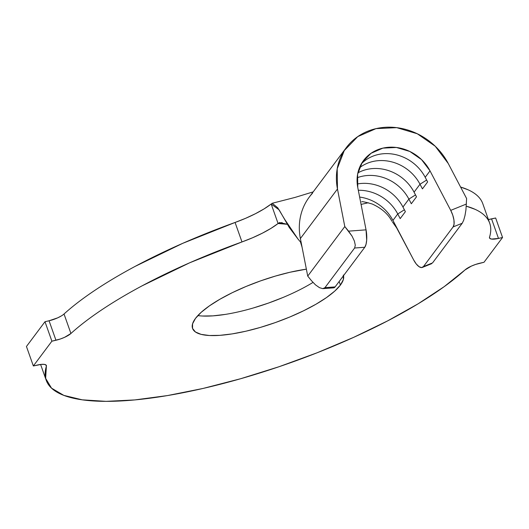 <?xml version="1.0" encoding="UTF-8"?>
<svg xmlns="http://www.w3.org/2000/svg" width="529" height="529" viewBox="0 0 529 529"><rect width="100%" height="100%" fill="white"/><g stroke="black" fill="none" stroke-linecap="round" stroke-linejoin="round"><path stroke-width="0.79" d="M343.347 275.04L343.334 279.616L340.418 285.052L339.162 281.494L340.418 285.052L334.725 291.122L326.459 297.602L315.952 304.241L303.593 310.781L289.872 316.977L275.298 322.584L260.453 327.391L245.886 331.214L232.171 333.898L219.833 335.346L209.345 335.505L201.106 334.368L195.432 331.974L192.549 328.416L192.569 323.834L195.479 318.405A79.985 22.112 -19.5 0 1 306.37 269.162L290.011 272.243L275.45 276.065L260.599 280.873L246.031 286.48L232.304 292.669L219.952 299.216L209.438 305.855L201.172 312.335L195.479 318.405A79.985 22.112 -19.5 0 0 192.556 328.423L192.556 328.423A79.985 22.112 -19.5 0 0 260.466 327.385A79.985 22.112 -19.5 0 0 340.418 285.052A79.985 22.112 -19.5 0 0 343.526 275.655M322.796 288.649L333.673 287.849A13.443 4.338 -94.3 0 0 335.115 286.903L324.958 287.657L354.622 248.015L324.958 287.657L322.796 288.649L319.483 287.67L315.509 284.88L319.483 287.67L322.796 288.649L324.958 287.657L335.115 286.903L364.772 247.261A13.443 4.338 -94.3 0 0 366.048 229.844L357.763 187.484A40.33 35.8 -143.2 0 1 363.542 160.492A40.33 35.8 -143.2 0 1 430.017 170.86L421.534 159.599L409.843 151.466L396.4 147.472L382.89 148.12L370.994 153.324L362.2 162.429L357.597 174.312L357.763 187.484L366.048 229.844L366.683 240.106L366.008 244.418L364.772 247.261L335.115 286.903L333.508 287.849M397.755 213.967L392.935 220.408A40.33 35.8 36.8 0 0 359.634 197.066A40.33 35.8 36.8 0 1 392.935 220.408L397.444 229.004L392.935 220.408L397.755 213.967A40.33 35.8 36.8 0 0 358.312 190.281A40.33 35.8 -143.2 0 1 397.755 213.967L404.387 209.775L397.755 213.967L400.189 218.609L397.755 213.967M402.946 207.031A40.33 35.8 36.8 0 0 357.247 183.993A40.33 35.8 -143.2 0 1 402.946 207.031L405.379 211.673L400.189 218.609L405.379 211.673L402.946 207.031L408.884 199.102L402.946 207.031M357.161 177.751A40.33 35.8 -143.2 0 1 408.884 199.102A40.33 35.8 36.8 0 0 357.161 177.751M420.006 184.237L414.075 192.166A40.33 35.8 36.8 0 0 357.882 172.877A40.33 35.8 -143.2 0 1 414.075 192.166L416.508 196.808L411.317 203.744L408.884 199.102L415.51 194.91L408.884 199.102L411.317 203.744L416.508 196.808L414.075 192.166L420.006 184.237A40.33 35.8 36.8 0 0 359.429 167.845A40.33 35.8 -143.2 0 1 420.006 184.237L426.632 180.045L420.006 184.237L422.44 188.879L420.006 184.237M425.197 177.301A40.33 35.8 36.8 0 0 361.333 163.864A40.33 35.8 -143.2 0 1 425.197 177.301L427.63 181.943L422.44 188.879L427.63 181.943L425.197 177.301L430.017 170.86L425.197 177.301M489.695 223.205A235.24 65.041 -19.5 0 1 489.53 237.157C491.421 231.008 491.137 225.572 488.677 220.857C486.211 216.143 481.635 212.274 474.956 209.272L466.307 206.191A235.24 65.041 -19.5 0 1 489.695 223.205L482.798 203.718A235.24 65.041 160.5 0 0 460.594 187.054M61.351 315.932L57.661 317.856L49.058 320.772A13.443 3.716 160.5 0 0 64.022 314.001C72.46 306.344 82.683 298.495 94.704 290.447C106.719 282.393 120.176 274.386 135.08 266.411L182.796 243.3L235.074 222.458L241.978 241.938A53.766 14.865 -19.5 0 0 278.082 223.509L287.459 224.296L279.57 222.57L278.082 223.509L271.179 204.029L272.23 203.268L277.771 207.831L284.787 219.509L298.052 239.134L289.191 227.358L279.14 209.861L271.179 204.029L264.136 208.856L255.494 213.683L245.661 218.285L235.074 222.458A53.766 14.865 160.5 0 0 271.179 204.029L278.082 223.509L282.129 222.577L278.082 223.509L271.033 228.343L262.397 233.163L252.558 237.766L241.978 241.938L235.074 222.458A235.24 65.041 160.5 0 0 64.022 314.001L70.926 333.488A235.24 65.041 -19.5 0 1 241.978 241.938L189.693 262.781L141.977 285.891C127.079 293.866 113.623 301.88 101.601 309.928C89.586 317.975 79.357 325.831 70.926 333.488L64.564 337.337L60.299 339.016L51.888 341.192L44.991 321.711L49.058 320.772L55.955 340.253L51.888 341.192L33.347 365.969L26.45 346.482L44.991 321.711L51.888 341.192L33.347 365.969L41.322 364.375L44.324 364.382L46.076 365.05L46.373 366.299L45.871 364.884L46.373 366.299L45.646 378.367L51.525 388.154L63.83 395.381L82.2 399.825L106.084 401.352L134.776 399.924L167.428 395.58L203.063 388.445L240.622 378.731L279.001 366.736L317.043 352.81L353.63 337.363L387.671 320.858L418.161 303.785L444.188 286.652L464.978 269.969A235.24 65.041 -19.5 0 1 224.97 383.036A235.24 65.041 -19.5 0 1 46.202 380.252A235.24 65.041 -19.5 0 1 46.373 366.299A13.443 3.716 -19.5 0 0 46.38 365.499L46.367 365.453M64.022 314.001L70.926 333.488A13.443 3.716 -19.5 0 1 55.955 340.253L49.058 320.772L44.991 321.711L26.45 346.482L33.347 365.969L37.42 365.03A13.443 3.716 -19.5 0 1 46.38 365.499M479.942 263.197L484.009 262.265L502.55 237.488L495.653 218.001L502.55 237.488L498.483 238.427L491.58 218.94L495.653 218.001L488.393 219.515A13.443 3.716 160.5 0 0 491.58 218.94L498.483 238.427L491.573 239.075L489.821 238.407L489.53 237.157A13.443 3.716 -19.5 0 0 489.517 237.957A13.443 3.716 -19.5 0 0 498.483 238.427L502.55 237.488L484.009 262.265L475.604 264.44L471.339 266.12L464.978 269.969A13.443 3.716 -19.5 0 1 479.942 263.197M368.316 202.746L361.069 204.412L368.316 202.746M481.774 201.37C479.314 196.656 474.738 192.794 468.059 189.785L460.587 187.048M282.969 297.49L268.401 303.104L253.55 307.904M225.275 314.411L212.936 315.866L202.442 316.025M197.846 315.588A79.985 22.112 160.5 0 0 312.983 282.42M392.498 222.028L397.444 229.004L413.645 259.911L395.699 226.095M346.323 147.604A61.833 54.89 -143.2 0 1 448.248 163.501L435.241 146.242L417.315 133.771L396.71 127.648L375.993 128.633L357.749 136.614L344.26 150.58L337.204 168.797L337.462 188.998L344.802 226.551L348.571 231.147L366.048 229.844L348.571 231.147L352.023 236.086L354.384 241.026L355.296 245.211L354.622 248.015L364.772 247.261L354.622 248.015L355.296 245.211L354.384 241.026L352.023 236.086L344.802 226.551L307.726 276.105L344.802 226.551L337.462 188.998L300.379 238.546L337.462 188.998A61.833 54.89 -143.2 0 1 346.323 147.604L309.24 197.158A61.833 54.89 36.8 0 0 300.379 238.546L307.726 276.105L311.488 280.701L307.726 276.105L302.085 247.268L300.472 241.971L298.052 239.134L300.472 241.971L302.085 247.268L300.379 238.546A61.833 54.89 -143.2 0 1 312.513 193.23M315.509 284.88L311.568 280.787M413.645 259.911L416.257 263.984L419.034 266.676L421.56 267.588L423.438 266.576L453.102 226.934L454.061 224.157L453.942 220.031L452.771 215.184L450.721 210.363L430.017 170.86L450.721 210.363A13.443 5.449 68 0 1 453.102 226.934L423.438 266.576L432.557 262.9L462.22 223.258L453.102 226.934L462.22 223.258L432.557 262.9L423.438 266.576A13.443 5.449 68 0 1 422.38 267.423A13.443 5.449 68 0 1 413.645 259.911M464.938 215.766L465.943 209.868L466.604 198.527L448.248 163.501L466.604 198.527L465.943 209.868L464.984 215.574L463.675 220.276L462.22 223.258L463.675 220.276M466.413 204.029L450.721 210.363L466.413 204.029M40.607 364.455L46.155 380.126M361.71 201.8C361.862 201.318 365.38 202.065 372.257 204.029C381.535 208.254 388.088 213.987 391.923 221.228M313.194 191.875L295.07 197.41L272.23 203.268M422.38 267.423L431.684 263.667"/></g></svg>
